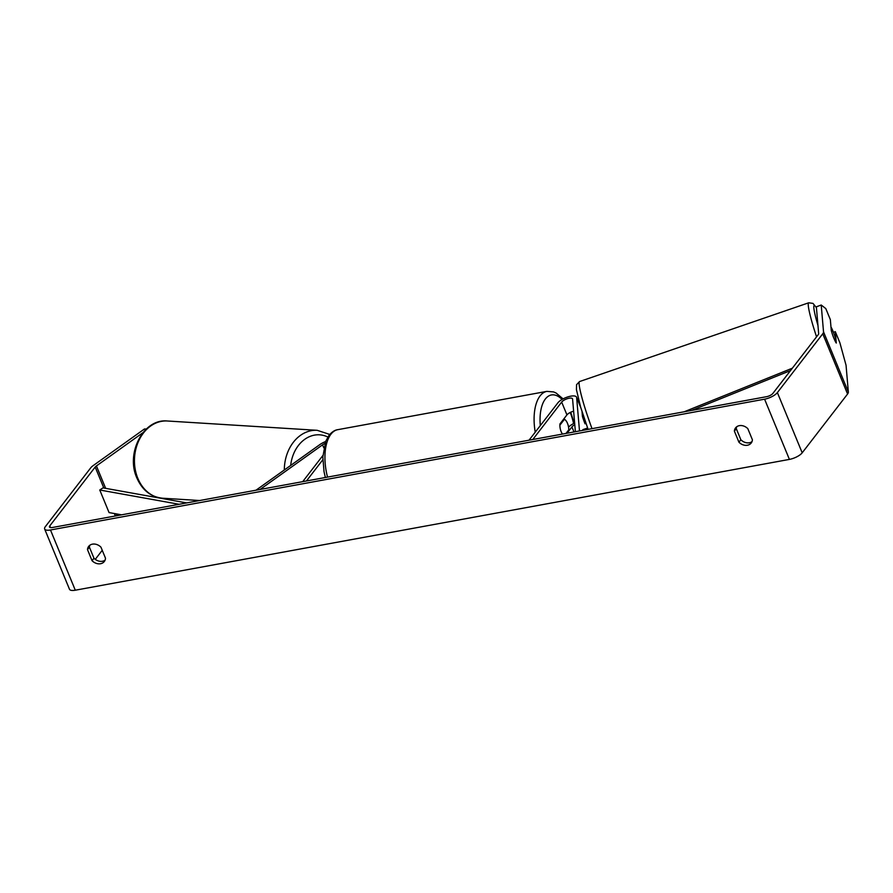 <?xml version="1.0" encoding="UTF-8"?>
<svg xmlns="http://www.w3.org/2000/svg" width="893" height="893" viewBox="0 0 893 893"><rect width="100%" height="100%" fill="white"/><g stroke="black" fill="none" stroke-linecap="round" stroke-linejoin="round"><path stroke-width="1.34" d="M255.99 490.212L319.861 444.58A10.426 3.65 157.6 0 1 325.61 441.555M260.109 489.453L322.574 444.837A6.084 2.132 157.6 0 1 324.929 443.486M322.886 455.508L302.705 481.651M322.82 459.761L306.444 480.97M831.316 331.013L830.345 319.627L825.791 308.576L821.225 305.026L816.358 306.812L818.658 333.636A5.213 1.831 157.6 0 1 818.267 334.607L772.891 393.411A5.213 1.831 157.6 0 1 766.495 396.704L52.386 527.506A5.213 1.831 157.6 0 1 49.472 527.015A5.213 1.831 157.6 0 1 49.807 525.854L95.194 467.05A5.213 1.831 157.6 0 1 96.422 465.934L142.913 432.703M736.703 426.776A8.696 6.954 -142.3 0 0 736.29 428.662L740.855 439.747A8.696 6.954 -142.3 0 0 751.984 441.644M105.095 560.134A8.696 6.954 37.7 0 1 93.966 558.237L89.4 547.152A8.696 6.954 37.7 0 1 89.813 545.266M87.492 549.63A8.696 6.954 37.7 0 1 88.686 546.371A8.696 6.954 37.7 0 1 92.47 544.15A8.696 6.954 37.7 0 1 100.942 547.163L105.508 558.248A8.696 6.954 37.7 0 1 104.314 561.507A8.696 6.954 37.7 0 1 92.057 560.704L87.492 549.63L89.4 547.152M739.348 425.66A8.696 6.954 -142.3 0 0 735.575 427.881A8.696 6.954 -142.3 0 0 734.381 431.14L738.946 442.225A8.696 6.954 -142.3 0 0 751.203 443.017A8.696 6.954 -142.3 0 0 752.397 439.758L747.832 428.673A8.696 6.954 -142.3 0 0 739.348 425.66M736.29 428.662L734.381 431.14M833.437 332.363L835.312 331.671L839.866 342.722L846.051 365.248L848.35 392.072A10.426 3.65 157.6 0 1 847.58 394.014L802.193 452.807A10.426 3.65 157.6 0 1 789.412 459.404L75.291 590.206A10.426 3.65 157.6 0 1 69.475 589.224L44.65 529.002A10.426 3.65 157.6 0 1 45.331 526.669L90.706 467.876A10.426 3.65 157.6 0 1 93.162 465.621L144.443 428.986L146.352 428.997M821.225 305.026L823.525 331.85A10.426 3.65 157.6 0 1 822.754 333.792L777.379 392.585A10.426 3.65 157.6 0 1 764.587 399.182L50.477 529.984A10.426 3.65 157.6 0 1 44.65 529.002M95.261 559.353L102.237 550.311M146.195 429.153L144.443 428.986M835.77 342.276L835.424 338.213A8.696 0.826 71 0 0 833.303 331.995A8.696 0.826 71 0 0 831.338 327.586L831.729 332.096A8.696 0.826 71 0 0 832.801 335.467A8.696 0.893 69.8 0 0 833.906 338.302A8.696 0.893 69.8 0 0 836.283 343.057L835.312 331.671M740.855 439.747L738.946 442.225M93.966 558.237L92.057 560.704M582.024 411.662L582.437 416.451A8.696 0.893 69.8 0 0 585.027 423.728A8.696 0.893 69.8 0 0 585.06 423.818M579.501 430.962L576.632 397.552A10.426 3.65 -22.4 0 0 576.543 397.151A10.426 3.65 -22.4 0 0 568.16 396.805A10.426 3.65 -22.4 0 0 557.935 402.765L529.047 440.193M575.382 431.71L572.58 399.037A6.084 2.132 -22.4 0 0 572.525 398.814A6.084 2.132 -22.4 0 0 567.635 398.602A6.084 2.132 -22.4 0 0 561.664 402.084L532.786 439.512M563.394 419.476L564.432 419.286L559.878 425.18A8.696 4.231 79.6 0 0 562.478 434.076A8.696 4.231 -100.4 0 1 559.933 423.963L566.943 414.888A6.084 2.132 157.6 0 1 573.619 411.204M574.779 424.733A6.084 2.132 -22.4 0 0 571.911 426.932L567.033 433.239M574.634 423.07A10.426 3.65 -22.4 0 0 568.562 427.155M565.995 433.429L568.774 429.834A8.696 4.231 79.6 0 0 564.432 419.286M587.605 428.026L582.928 429.633M583.207 415.379A8.696 0.826 71 0 0 583.754 417.321L582.805 417.645M790.506 370.584L691.64 410.423M792.348 368.195L684.172 411.785M179.147 504.288L99.759 490L109.069 512.582L121.582 514.837M99.759 490L103.008 487.868L186.615 502.915M323.813 447.851L322.574 444.837M138.035 478.815A38.678 30.44 -86.4 0 1 139.42 439.412A38.678 30.44 -86.4 0 1 167.326 420.994C143.103 418.437 125.388 453.89 137.053 478.369C142.489 490.357 150.973 496.977 162.515 498.216A38.678 30.44 -86.4 0 1 138.035 478.815M167.326 420.994L317.194 430.314A38.678 30.44 93.6 0 0 284.32 469.975M290.671 465.432A34.336 27.024 -86.4 0 1 327.843 437.023M789.412 459.404L764.587 399.182M75.291 590.206L50.477 529.984M116.927 515.685L116.168 513.855M105.653 488.348L96.422 465.934M115.353 515.975L114.349 513.531M103.834 488.013L95.194 467.05M50.533 527.607L49.807 525.854M848.35 392.072L823.525 331.85M847.58 394.014L822.754 333.792M802.193 452.807L777.379 392.585M580.774 407.576L576.632 397.552M566.943 414.888L561.664 402.084M573.987 431.966L571.911 426.932M535.242 432.167A38.678 18.82 -100.4 0 1 540.064 395.923A38.678 18.82 -100.4 0 1 546.907 391.368L553.604 391.927L556.038 392.987L563.081 398.881M573.607 423.572A34.336 16.71 79.6 0 0 570.203 412.488M562.065 399.439A34.336 16.71 79.6 0 0 545.355 399.004A34.336 16.71 79.6 0 0 540.321 425.593M546.907 391.368L337.744 429.678A38.678 18.82 79.6 0 0 330.912 434.232A38.678 18.82 79.6 0 0 327.541 477.108M816.448 307.884A34.336 3.259 71 0 0 817.955 325.454M588.107 429.377L580.651 407.186L576.42 389.638L576.577 384.66L579.579 381.545A38.678 3.672 71 0 0 592.026 428.662M816.559 336.828A38.678 3.672 -109 0 1 808.723 302.794L579.579 381.545M317.194 430.314L329.751 434.444M199.697 500.526L162.515 498.216M580.595 406.985L576.543 397.151M570.772 412.209L574.121 423.315M337.744 429.678C334.853 430.024 331.939 431.911 329.015 435.337L325.688 441.354L322.831 457.116L324.036 471.716L325.353 477.509M816.425 307.639L812.987 303.397L808.723 302.794"/></g></svg>
